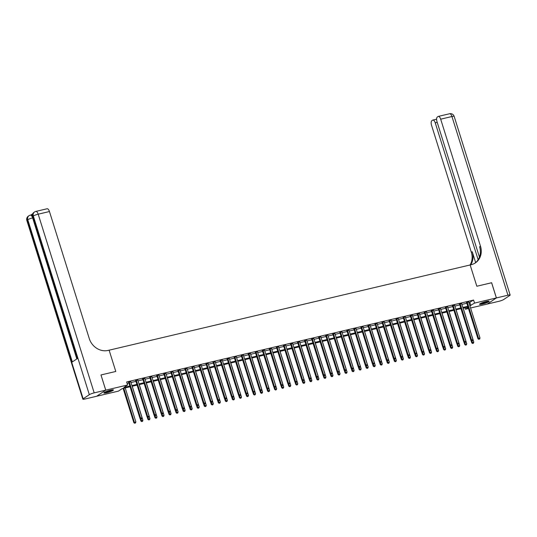 <?xml version="1.0" encoding="UTF-8"?>
<svg xmlns="http://www.w3.org/2000/svg" width="537" height="537" viewBox="0 0 537 537"><rect width="100%" height="100%" fill="white"/><g stroke="black" fill="none" stroke-linecap="round" stroke-linejoin="round"><path stroke-width="0.81" d="M110.582 390.157A5.021 0.732 -17.4 0 1 113.448 389.949A5.021 0.732 -17.4 0 1 106.729 392.742A5.021 0.732 -17.4 0 1 103.869 392.95A5.021 0.732 -17.4 0 1 110.582 390.157M486.267 301.472A5.021 0.732 -17.4 0 1 489.133 301.264A5.021 0.732 -17.4 0 1 482.414 304.056A5.021 0.732 -17.4 0 1 479.548 304.264A5.021 0.732 -17.4 0 1 486.267 301.472M491.61 282.757L476.822 286.234L491.61 282.744L496.369 297.941L487.234 304.063L470.58 307.996M468.479 308.493L465.411 309.218L468.13 307.392M464.941 307.721L465.411 309.218M130.061 386.768L122.154 388.634L118.455 391.117L96.626 396.272L105.762 390.144L127.591 384.995L123.886 387.479L129.84 386.069M468.942 302.761L473.594 300.055L126.638 381.955L127.591 384.995M127.108 383.452L128.893 383.035M130.994 382.539L135.928 381.371M138.036 380.874L142.97 379.706M145.077 379.209L150.011 378.048M152.119 377.551L157.052 376.383M159.153 375.887L164.094 374.725M166.195 374.229L171.135 373.061M173.236 372.564L178.177 371.396M180.278 370.899L185.211 369.738M187.319 369.241L192.253 368.073M194.36 367.577L199.294 366.415M201.402 365.919L206.336 364.751M208.437 364.254L213.377 363.086M215.478 362.589L220.418 361.428M222.519 360.931L227.46 359.763M229.561 359.266L234.501 358.105M236.602 357.608L241.536 356.44M243.644 355.944L248.577 354.776M250.685 354.279L255.619 353.118M257.726 352.621L262.66 351.453M264.761 350.956L269.702 349.795M271.803 349.298L276.743 348.13M278.844 347.634L283.784 346.466M285.885 345.969L290.819 344.808M292.927 344.311L297.86 343.143M299.968 342.646L304.902 341.485M307.01 340.988L311.943 339.82M314.044 339.324L318.985 338.156M321.086 337.659L326.026 336.498M328.127 336.001L333.068 334.833M335.169 334.336L340.109 333.175M342.21 332.678L347.144 331.51M349.251 331.014L354.185 329.846M356.293 329.349L361.226 328.188M363.334 327.691L368.268 326.523M370.369 326.026L375.309 324.865M377.41 324.368L382.351 323.2M384.452 322.703L389.392 321.535M391.493 321.045L396.427 319.877M398.535 319.381L403.468 318.213M405.576 317.716L410.51 316.555M412.617 316.058L417.551 314.89M419.652 314.393L424.592 313.232M426.693 312.735L431.634 311.567M433.735 311.071L438.675 309.903M440.776 309.406L445.717 308.245M447.818 307.748L452.751 306.58M454.859 306.083L459.793 304.922M461.901 304.425L466.834 303.257M468.7 301.989L466.525 302.499M461.659 303.647L459.484 304.164M454.617 305.311L452.443 305.822M447.576 306.969L445.401 307.486M440.535 308.634L438.36 309.144M433.493 310.299L431.318 310.809M426.459 311.957L424.277 312.474M419.417 313.621L417.242 314.132M412.376 315.279L410.201 315.796M405.334 316.944L403.159 317.454M398.293 318.609L396.118 319.119M391.251 320.267L389.077 320.784M384.21 321.932L382.035 322.442M377.169 323.589L374.994 324.106M370.134 325.254L367.959 325.764M363.093 326.919L360.918 327.429M356.051 328.577L353.876 329.094M349.01 330.242L346.835 330.752M341.968 331.9L339.793 332.416M334.927 333.564L332.752 334.074M327.885 335.222L325.711 335.739M320.851 336.887L318.669 337.404M313.809 338.552L311.635 339.062M306.768 340.21L304.593 340.727M299.727 341.874L297.552 342.384M292.685 343.532L290.51 344.049M285.644 345.197L283.469 345.714M278.602 346.862L276.427 347.372M271.561 348.52L269.386 349.037M264.526 350.184L262.351 350.695M257.485 351.842L255.31 352.359M250.443 353.507L248.269 354.024M243.402 355.172L241.227 355.682M236.361 356.83L234.186 357.347M229.319 358.494L227.144 359.005M222.278 360.152L220.103 360.669M215.243 361.817L213.061 362.334M208.202 363.482L206.027 363.992M201.16 365.14L198.985 365.657M194.119 366.805L191.944 367.315M187.077 368.463L184.903 368.979M180.036 370.127L177.861 370.644M172.995 371.792L170.82 372.302M165.953 373.45L163.778 373.967M158.918 375.115L156.744 375.625M151.877 376.773L149.702 377.289M144.836 378.437L142.661 378.954M137.794 380.102L135.619 380.612M130.753 381.76L128.578 382.277M94.19 392.876A3.86 0.564 162.6 0 0 89.33 394.668L33.328 215.981A3.86 0.564 -17.4 0 1 38.187 214.189A3.86 1.692 -103.3 0 0 35.825 211.424L47.088 208.765A3.86 1.692 76.7 0 1 49.458 211.531L38.187 214.189L94.19 392.876L105.735 390.151L100.976 374.96L115.784 371.463L109.118 350.191L471.171 264.721A16.097 14.277 56.2 0 0 475.373 262.895A16.097 14.277 56.2 0 0 480.487 246.208L440.682 119.18A3.86 1.692 -103.3 0 0 438.313 116.408A3.86 1.692 -103.3 0 0 438.058 116.522L437.333 117.012A3.86 1.692 -103.3 0 0 436.99 121.651L479.447 257.136M49.458 211.531L89.263 338.558A16.097 14.277 -123.8 0 0 108.105 350.426L109.118 350.191L115.784 371.463L100.976 374.96L105.762 390.144M473.594 300.055L474.547 303.09L496.369 297.941M476.822 286.234L470.157 264.963L476.822 286.234M469.888 305.801L474.547 303.09M131.948 385.573L136.881 384.411M138.989 383.915L143.923 382.747M146.03 382.25L150.964 381.089M153.065 380.592L158.006 379.424M160.107 378.927L165.047 377.759M167.148 377.263L172.088 376.101M174.189 375.605L179.13 374.437M181.231 373.94L186.164 372.779M188.272 372.282L193.206 371.114M195.314 370.617L200.247 369.449M202.348 368.953L207.289 367.791M209.39 367.295L214.33 366.127M216.431 365.63L221.372 364.469M223.473 363.972L228.413 362.804M230.514 362.307L235.448 361.139M237.555 360.642L242.489 359.481M244.597 358.984L249.53 357.817M251.638 357.32L256.572 356.159M258.673 355.662L263.613 354.494M265.714 353.997L270.655 352.829M272.756 352.332L277.696 351.171M279.797 350.674L284.738 349.506M286.839 349.01L291.772 347.848M293.88 347.352L298.814 346.184M300.921 345.687L305.855 344.519M307.956 344.022L312.896 342.861M314.997 342.364L319.938 341.196M322.039 340.7L326.979 339.538M329.08 339.042L334.021 337.874M336.122 337.377L341.055 336.209M343.163 335.712L348.097 334.551M350.205 334.054L355.138 332.886M357.246 332.39L362.18 331.228M364.281 330.732L369.221 329.564M371.322 329.067L376.262 327.899M378.363 327.402L383.304 326.241M385.405 325.744L390.345 324.576M392.446 324.079L397.38 322.918M399.488 322.422L404.421 321.254M406.529 320.757L411.463 319.589M413.564 319.092L418.504 317.931M420.605 317.434L425.546 316.266M427.647 315.769L432.587 314.608M434.688 314.111L439.628 312.943M441.729 312.447L446.663 311.279M448.771 310.782L453.705 309.621M455.812 309.124L460.746 307.956M462.854 307.459L467.787 306.298M468.009 306.996L463.069 308.157M460.968 308.654L456.027 309.822M453.926 310.319L448.986 311.487M446.885 311.984L441.951 313.145M439.843 313.642L434.91 314.81M432.802 315.306L427.868 316.468M425.76 316.964L420.827 318.132M418.726 318.629L413.785 319.797M411.684 320.294L406.744 321.455M404.643 321.952L399.703 323.12M397.602 323.616L392.668 324.778M390.56 325.274L385.626 326.442M383.519 326.939L378.585 328.107M376.477 328.604L371.544 329.765M369.443 330.262L364.502 331.43M362.401 331.926L357.461 333.088M355.36 333.584L350.419 334.752M348.318 335.249L343.378 336.417M341.277 336.914L336.343 338.075M334.236 338.572L329.302 339.74M327.194 340.236L322.26 341.398M320.153 341.894L315.219 343.062M313.118 343.559L308.178 344.727M306.077 345.224L301.136 346.385M299.035 346.882L294.095 348.05M291.994 348.547L287.06 349.708M284.952 350.205L280.019 351.373M277.911 351.869L272.977 353.037M270.87 353.534L265.936 354.695M263.835 355.192L258.894 356.36M256.793 356.857L251.853 358.018M249.752 358.515L244.812 359.683M242.711 360.179L237.77 361.347M235.669 361.837L230.735 363.005M228.628 363.502L223.694 364.67M221.586 365.167L216.653 366.328M214.545 366.825L209.611 367.993M207.51 368.489L202.57 369.651M200.469 370.147L195.528 371.315M193.427 371.812L188.487 372.98M186.386 373.477L181.452 374.638M179.345 375.135L174.411 376.303M172.303 376.799L167.369 377.961M165.262 378.457L160.328 379.625M158.227 380.122L153.287 381.29M151.186 381.787L146.245 382.948M144.144 383.445L139.204 384.613M137.103 385.11L132.162 386.271M469.888 302.539L470.842 305.573M467.304 302.371L466.687 302.787L477.964 338.766L478.581 338.357L467.304 302.371A0.644 0.571 56.2 0 0 467.197 302.156L467.143 302.083M479.064 339.169L479.628 339.035L479.064 339.169L478.581 338.357L479.991 338.021L468.714 302.042A0.644 0.571 56.2 0 1 468.68 301.801L468.687 301.72M466.687 302.787A0.644 0.571 56.2 0 0 466.579 302.573L466.351 302.271M477.964 338.766L478.816 339.337M479.628 339.035L479.991 338.021M471.036 340.505L471.788 342.908L473.815 342.163L463.156 308.137M471.929 340.961L472.647 343.472L473.459 343.177L472.896 343.304M473.815 342.163L473.459 343.177M472.647 343.472L471.788 342.908M460.263 304.036L459.645 304.445L470.922 340.431L471.54 340.015L460.263 304.036A0.644 0.571 56.2 0 0 460.155 303.814L460.102 303.747M472.023 340.827L472.587 340.7L472.023 340.827L471.54 340.015L472.949 339.686L461.672 303.7A0.644 0.571 56.2 0 1 461.645 303.465L461.645 303.385M459.645 304.445A0.644 0.571 56.2 0 0 459.538 304.231L459.31 303.935M470.922 340.431L471.781 340.995M472.587 340.7L472.949 339.686M453.221 305.694L452.604 306.11L463.881 342.089L464.498 341.68L453.221 305.694A0.644 0.571 56.2 0 0 453.114 305.479L453.06 305.412M464.982 342.492L465.545 342.358L464.982 342.492L464.498 341.68L465.908 341.344L454.631 305.365A0.644 0.571 56.2 0 1 454.604 305.13L454.604 305.043M452.604 306.11A0.644 0.571 56.2 0 0 452.496 305.895L452.268 305.593M463.881 342.089L464.74 342.66M465.545 342.358L465.908 341.344M446.187 307.359L445.569 307.775L456.839 343.754L457.457 343.338L446.187 307.359A0.644 0.571 56.2 0 0 446.072 307.144L446.019 307.07M457.947 344.157L458.511 344.022L457.947 344.157L457.457 343.338L458.867 343.009L447.589 307.03A0.644 0.571 56.2 0 1 447.563 306.788L447.569 306.708M445.569 307.775A0.644 0.571 56.2 0 0 445.455 307.553L445.233 307.258M456.839 343.754L457.699 344.318M458.511 344.022L458.867 343.009M463.995 342.17L464.753 344.566L466.774 343.821L456.114 309.802M464.888 342.619L465.606 345.137L466.418 344.835L465.854 344.969M466.774 343.821L466.418 344.835M465.606 345.137L464.753 344.566M456.96 343.828L457.712 346.231L459.732 345.486L449.073 311.467M457.846 344.284L458.564 346.795L459.377 346.499L458.813 346.633M459.732 345.486L459.377 346.499M458.564 346.795L457.712 346.231M449.919 345.492L450.671 347.895L452.698 347.144L442.032 313.125M450.805 345.949L451.523 348.459L452.335 348.157L451.771 348.291M452.698 347.144L452.335 348.157M451.523 348.459L450.671 347.895M439.145 309.023L438.528 309.433L449.805 345.419L450.422 345.002L439.145 309.023A0.644 0.571 56.2 0 0 439.031 308.802L438.977 308.735M450.905 345.815L451.469 345.68L450.905 345.815L450.422 345.002L451.825 344.667L440.548 308.688A0.644 0.571 56.2 0 1 440.521 308.453L440.528 308.366M438.528 309.433A0.644 0.571 56.2 0 0 438.414 309.218L438.192 308.923M449.805 345.419L450.657 345.982M451.469 345.68L451.825 344.667M442.877 347.157L443.629 349.553L445.656 348.808L434.99 314.789M443.763 347.607L444.482 350.117L445.294 349.822L444.73 349.956M445.656 348.808L445.294 349.822M444.482 350.117L443.629 349.553M488.294 301.123A4.343 0.631 -17.4 0 1 485.186 302.62A4.343 0.631 -17.4 0 1 480.843 303.694A4.343 0.631 -17.4 0 1 480.159 303.667M480.877 303.298A4.021 0.584 162.6 0 0 480.998 303.284A4.021 0.584 162.6 0 0 487.489 301.223M479.789 303.915A4.987 0.725 162.6 0 0 480.347 303.902A4.987 0.725 162.6 0 0 484.971 302.787A4.987 0.725 162.6 0 0 488.737 301.109M112.609 389.802A4.343 0.631 -17.4 0 1 108.964 391.48A4.343 0.631 -17.4 0 1 104.473 392.352M105.192 391.976A4.021 0.584 162.6 0 0 108.836 391.137A4.021 0.584 162.6 0 0 111.803 389.909M104.104 392.601A4.987 0.725 162.6 0 0 109.031 391.56A4.987 0.725 162.6 0 0 113.059 389.795M496.396 297.934L487.26 304.056L498.813 301.331A3.86 0.564 162.6 0 0 503.672 299.539L509.841 295.404A3.86 0.564 162.6 0 0 510.15 295.048A3.86 0.564 162.6 0 0 507.948 295.209L496.396 297.934L491.637 282.737M478.145 259.747L435.238 122.825A3.86 1.692 -103.3 0 0 432.869 120.06A3.86 1.692 -103.3 0 0 432.614 120.174L431.882 120.664A3.86 1.692 -103.3 0 0 431.547 125.302L471.352 252.33A16.097 14.277 56.2 0 1 470.083 264.983M470.681 264.842A16.097 14.277 56.2 0 0 472.245 251.732L475.654 262.606M474.923 263.184A16.097 14.277 56.2 0 0 479.601 246.798L480.487 246.208M32.636 213.867L30.978 214.981M32.764 217.888L32.636 217.915A3.86 1.692 -103.3 0 0 30.267 215.149L31.112 214.948A3.86 1.692 76.7 0 1 32.233 215.424M89.33 394.668L83.154 398.81A3.86 0.564 162.6 0 0 82.846 399.166A3.86 0.564 162.6 0 0 85.054 399.004L96.6 396.279L105.735 390.151M82.846 399.166L26.85 220.479A3.86 0.564 -17.4 0 1 27.159 220.116L27.776 219.707L72.341 361.925L77.281 358.615L32.71 216.398L33.328 215.981A3.86 3.423 -123.8 0 1 34.556 211.974L33.938 212.39A3.86 3.423 56.2 0 0 32.71 216.398A3.86 0.564 -17.4 0 0 32.408 216.753L76.939 358.85M432.104 310.681L431.486 311.098L442.763 347.077L443.381 346.667L432.104 310.681A0.644 0.571 56.2 0 0 431.99 310.467L431.936 310.393M443.864 347.479L444.428 347.345L443.864 347.479L443.381 346.667L444.784 346.331L433.513 310.352A0.644 0.571 56.2 0 1 433.48 310.111L433.487 310.03M431.486 311.098A0.644 0.571 56.2 0 0 431.372 310.883L431.151 310.581M442.763 347.077L443.616 347.647M444.428 347.345L444.784 346.331M435.836 348.815L436.588 351.218L438.615 350.473L427.955 316.447M436.729 349.272L437.44 351.782L438.252 351.487L437.689 351.614M438.615 350.473L438.252 351.487M437.44 351.782L436.588 351.218M425.062 312.346L424.445 312.756L435.722 348.741L436.339 348.325L425.062 312.346A0.644 0.571 56.2 0 0 424.948 312.125L424.895 312.057M436.823 349.137L437.387 349.01L436.823 349.137L436.339 348.325L437.749 347.996L426.472 312.01A0.644 0.571 56.2 0 1 426.438 311.775L426.445 311.695M424.445 312.756A0.644 0.571 56.2 0 0 424.331 312.541L424.109 312.245M435.722 348.741L436.574 349.305M437.387 349.01L437.749 347.996M428.794 350.48L429.546 352.876L431.573 352.131L420.914 318.112M429.687 350.929L430.406 353.447L431.211 353.145L430.647 353.279M431.573 352.131L431.211 353.145M430.406 353.447L429.546 352.876M418.021 314.004L417.403 314.42L428.68 350.399L429.298 349.99L418.021 314.004A0.644 0.571 56.2 0 0 417.907 313.789L417.86 313.722M429.781 350.802L430.345 350.668L429.781 350.802L429.298 349.99L430.708 349.654L419.431 313.675A0.644 0.571 56.2 0 1 419.397 313.44L419.404 313.353M417.403 314.42A0.644 0.571 56.2 0 0 417.289 314.205L417.068 313.903M428.68 350.399L429.533 350.97M430.345 350.668L430.708 349.654M421.753 352.138L422.505 354.541L424.532 353.796L413.873 319.777M422.646 352.594L423.364 355.105L424.17 354.809L423.612 354.944M424.532 353.796L424.17 354.809M423.364 355.105L422.505 354.541M410.98 315.669L410.362 316.085L421.639 352.064L422.257 351.648L410.98 315.669A0.644 0.571 56.2 0 0 410.872 315.454L410.818 315.38M422.74 352.467L423.304 352.332L422.74 352.467L422.257 351.648L423.666 351.319L412.389 315.333A0.644 0.571 56.2 0 1 412.356 315.098L412.362 315.018M410.362 316.085A0.644 0.571 56.2 0 0 410.255 315.863L410.026 315.568M421.639 352.064L422.491 352.628M423.304 352.332L423.666 351.319M414.712 353.802L415.463 356.206L417.491 355.454L406.831 321.435M415.604 354.259L416.323 356.769L417.135 356.467L416.571 356.602M417.491 355.454L417.135 356.467M416.323 356.769L415.463 356.206M403.938 317.333L403.321 317.743L414.598 353.729L415.215 353.312L403.938 317.333A0.644 0.571 56.2 0 0 403.831 317.112L403.777 317.045M415.698 354.125L416.262 353.99L415.698 354.125L415.215 353.312L416.625 352.977L405.348 316.998A0.644 0.571 56.2 0 1 405.321 316.763L405.321 316.676M403.321 317.743A0.644 0.571 56.2 0 0 403.213 317.528L402.985 317.233M414.598 353.729L415.457 354.292M416.262 353.99L416.625 352.977M407.677 355.467L408.429 357.864L410.449 357.118L399.79 323.099M408.563 355.917L409.281 358.427L410.093 358.132L409.53 358.266M410.449 357.118L410.093 358.132M409.281 358.427L408.429 357.864M396.903 318.991L396.286 319.408L407.556 355.387L408.174 354.97L396.903 318.991A0.644 0.571 56.2 0 0 396.789 318.777L396.736 318.703M408.664 355.789L409.221 355.655L408.664 355.789L408.174 354.97L409.583 354.642L398.306 318.663A0.644 0.571 56.2 0 1 398.279 318.421L398.279 318.34M396.286 319.408A0.644 0.571 56.2 0 0 396.172 319.186L395.944 318.891M407.556 355.387L408.415 355.957M409.221 355.655L409.583 354.642M400.636 357.125L401.387 359.528L403.408 358.783L392.748 324.757M401.522 357.582L402.24 360.092L403.052 359.797L402.488 359.924M403.408 358.783L403.052 359.797M402.24 360.092L401.387 359.528M389.862 320.656L389.244 321.066L400.515 357.051L401.132 356.635L389.862 320.656A0.644 0.571 56.2 0 0 389.748 320.435L389.694 320.367M401.622 357.447L402.186 357.32L401.622 357.447L401.132 356.635L402.542 356.306L391.265 320.32A0.644 0.571 56.2 0 1 391.238 320.086L391.245 320.005M389.244 321.066A0.644 0.571 56.2 0 0 389.13 320.851L388.909 320.555M400.515 357.051L401.374 357.615M402.186 357.32L402.542 356.306M393.594 358.79L394.346 361.186L396.373 360.441L385.707 326.422M394.48 359.24L395.198 361.757L396.011 361.455L395.447 361.589M396.373 360.441L396.011 361.455M395.198 361.757L394.346 361.186M382.821 322.314L382.203 322.73L393.48 358.709L394.098 358.3L382.821 322.314A0.644 0.571 56.2 0 0 382.706 322.099L382.653 322.032M394.581 359.112L395.145 358.978L394.581 359.112L394.098 358.3L395.501 357.964L384.23 321.985A0.644 0.571 56.2 0 1 384.197 321.75L384.203 321.663M382.203 322.73A0.644 0.571 56.2 0 0 382.089 322.515L381.867 322.213M393.48 358.709L394.333 359.28M395.145 358.978L395.501 357.964M386.553 360.448L387.305 362.851L389.332 362.106L378.666 328.087M387.439 360.904L388.157 363.415L388.969 363.119L388.405 363.254M389.332 362.106L388.969 363.119M388.157 363.415L387.305 362.851M375.779 323.979L375.162 324.395L386.439 360.374L387.056 359.958L375.779 323.979A0.644 0.571 56.2 0 0 375.665 323.764L375.611 323.69M387.539 360.777L388.103 360.642L387.539 360.777L387.056 359.958L388.459 359.629L377.189 323.643A0.644 0.571 56.2 0 1 377.155 323.408L377.162 323.328M375.162 324.395A0.644 0.571 56.2 0 0 375.048 324.173L374.826 323.878M386.439 360.374L387.291 360.938M388.103 360.642L388.459 359.629M379.511 362.113L380.263 364.509L382.29 363.764L371.631 329.745M380.404 362.569L381.122 365.079L381.928 364.777L381.364 364.912M382.29 363.764L381.928 364.777M381.122 365.079L380.263 364.509M368.738 325.644L368.12 326.053L379.397 362.039L380.015 361.623L368.738 325.644A0.644 0.571 56.2 0 0 368.624 325.422L368.577 325.355M380.498 362.435L381.062 362.3L380.498 362.435L380.015 361.623L381.424 361.287L370.147 325.308A0.644 0.571 56.2 0 1 370.114 325.073L370.121 324.986M368.12 326.053A0.644 0.571 56.2 0 0 368.006 325.838L367.785 325.536M379.397 362.039L380.25 362.603M381.062 362.3L381.424 361.287M372.47 363.777L373.222 366.174L375.249 365.428L364.589 331.41M373.363 364.227L374.081 366.737L374.886 366.442L374.323 366.576M375.249 365.428L374.886 366.442M374.081 366.737L373.222 366.174M361.696 327.302L361.079 327.718L372.356 363.697L372.973 363.281L361.696 327.302A0.644 0.571 56.2 0 0 361.589 327.087L361.535 327.013M373.457 364.099L374.021 363.965L373.457 364.099L372.973 363.281L374.383 362.952L363.106 326.973A0.644 0.571 56.2 0 1 363.072 326.731L363.079 326.65M361.079 327.718A0.644 0.571 56.2 0 0 360.971 327.496L360.743 327.201M372.356 363.697L373.208 364.261M374.021 363.965L374.383 362.952M365.428 365.435L366.18 367.838L368.207 367.093L357.548 333.068M366.321 365.892L367.039 368.402L367.852 368.107L367.288 368.234M368.207 367.093L367.852 368.107M367.039 368.402L366.18 367.838M354.655 328.966L354.037 329.376L365.314 365.361L365.932 364.945L354.655 328.966A0.644 0.571 56.2 0 0 354.548 328.745L354.494 328.678M366.415 365.757L366.979 365.63L366.415 365.757L365.932 364.945L367.342 364.616L356.065 328.631A0.644 0.571 56.2 0 1 356.038 328.396L356.038 328.315M354.037 329.376A0.644 0.571 56.2 0 0 353.93 329.161L353.702 328.866M365.314 365.361L366.174 365.925M366.979 365.63L367.342 364.616M358.387 367.1L359.146 369.496L361.166 368.751L350.507 334.732M359.28 367.55L359.998 370.067L360.81 369.765L360.246 369.899M361.166 368.751L360.81 369.765M359.998 370.067L359.146 369.496M347.614 330.624L346.996 331.04L358.273 367.019L358.891 366.61L347.614 330.624A0.644 0.571 56.2 0 0 347.506 330.409L347.452 330.342M359.374 367.422L359.938 367.288L359.374 367.422L358.891 366.61L360.3 366.274L349.023 330.295A0.644 0.571 56.2 0 1 348.996 330.06L348.996 329.973M346.996 331.04A0.644 0.571 56.2 0 0 346.889 330.826L346.66 330.524M358.273 367.019L359.132 367.59M359.938 367.288L360.3 366.274M351.352 368.758L352.104 371.161L354.125 370.416L343.465 336.397M352.238 369.214L352.957 371.725L353.769 371.429L353.205 371.564M354.125 370.416L353.769 371.429M352.957 371.725L352.104 371.161M340.579 332.289L339.961 332.705L351.232 368.684L351.849 368.268L340.579 332.289A0.644 0.571 56.2 0 0 340.465 332.074L340.411 332M352.339 369.087L352.903 368.953L352.339 369.087L351.849 368.268L353.259 367.939L341.982 331.953A0.644 0.571 56.2 0 1 341.955 331.718L341.962 331.638M339.961 332.705A0.644 0.571 56.2 0 0 339.847 332.484L339.626 332.188M351.232 368.684L352.091 369.248M352.903 368.953L353.259 367.939M344.311 370.423L345.063 372.819L347.09 372.074L336.424 338.055M345.197 370.879L345.915 373.39L346.727 373.087L346.164 373.222M347.09 372.074L346.727 373.087M345.915 373.39L345.063 372.819M333.537 333.954L332.92 334.363L344.197 370.349L344.814 369.933L333.537 333.954A0.644 0.571 56.2 0 0 333.423 333.732L333.37 333.665M345.298 370.745L345.862 370.611L345.298 370.745L344.814 369.933L346.217 369.597L334.94 333.618A0.644 0.571 56.2 0 1 334.913 333.383L334.92 333.296M332.92 334.363A0.644 0.571 56.2 0 0 332.806 334.148L332.584 333.846M344.197 370.349L345.049 370.913M345.862 370.611L346.217 369.597M337.27 372.081L338.021 374.484L340.049 373.739L329.382 339.72M338.156 372.537L338.874 375.048L339.686 374.752L339.122 374.886M340.049 373.739L339.686 374.752M338.874 375.048L338.021 374.484M326.496 335.612L325.878 336.028L337.155 372.007L337.773 371.591L326.496 335.612A0.644 0.571 56.2 0 0 326.382 335.397L326.328 335.323M338.256 372.409L338.82 372.275L338.256 372.409L337.773 371.591L339.176 371.262L327.906 335.283A0.644 0.571 56.2 0 1 327.872 335.041L327.879 334.96M325.878 336.028A0.644 0.571 56.2 0 0 325.764 335.806L325.543 335.511M337.155 372.007L338.008 372.571M338.82 372.275L339.176 371.262M330.228 373.745L330.98 376.148L333.007 375.397L322.348 341.378M331.121 374.202L331.832 376.712L332.645 376.417L332.081 376.544M333.007 375.397L332.645 376.417M331.832 376.712L330.98 376.148M319.455 337.276L318.837 337.686L330.114 373.671L330.732 373.255L319.455 337.276A0.644 0.571 56.2 0 0 319.34 337.055L319.287 336.988M331.215 374.067L331.779 373.94L331.215 374.067L330.732 373.255L332.141 372.926L320.864 336.941A0.644 0.571 56.2 0 1 320.831 336.706L320.837 336.625M318.837 337.686A0.644 0.571 56.2 0 0 318.723 337.471L318.501 337.176M330.114 373.671L330.967 374.235M331.779 373.94L332.141 372.926M323.187 375.41L323.939 377.806L325.966 377.061L315.306 343.042M324.079 375.86L324.798 378.377L325.603 378.075L325.039 378.209M325.966 377.061L325.603 378.075M324.798 378.377L323.939 377.806M312.413 338.934L311.796 339.35L323.073 375.329L323.69 374.92L312.413 338.934A0.644 0.571 56.2 0 0 312.299 338.719L312.252 338.652M324.173 375.732L324.737 375.598L324.173 375.732L323.69 374.92L325.1 374.584L313.823 338.605A0.644 0.571 56.2 0 1 313.789 338.37L313.796 338.283M311.796 339.35A0.644 0.571 56.2 0 0 311.682 339.136L311.46 338.834M323.073 375.329L323.925 375.9M324.737 375.598L325.1 374.584M316.145 377.068L316.897 379.471L318.924 378.726L308.265 344.707M317.038 377.524L317.756 380.035L318.562 379.74L318.005 379.874M318.924 378.726L318.562 379.74M317.756 380.035L316.897 379.471M305.372 340.599L304.754 341.015L316.031 376.994L316.649 376.578L305.372 340.599A0.644 0.571 56.2 0 0 305.264 340.384L305.211 340.31M317.132 377.397L317.696 377.263L317.132 377.397L316.649 376.578L318.058 376.249L306.781 340.263A0.644 0.571 56.2 0 1 306.748 340.028L306.755 339.948M304.754 341.015A0.644 0.571 56.2 0 0 304.647 340.794L304.419 340.498M316.031 376.994L316.89 377.558M317.696 377.263L318.058 376.249M309.104 378.733L309.856 381.129L311.883 380.384L301.223 346.365M309.997 379.189L310.715 381.7L311.527 381.398L310.963 381.532M311.883 380.384L311.527 381.398M310.715 381.7L309.856 381.129M298.33 342.264L297.713 342.673L308.99 378.659L309.607 378.243L298.33 342.264A0.644 0.571 56.2 0 0 298.223 342.042L298.169 341.975M310.091 379.055L310.655 378.921L310.091 379.055L309.607 378.243L311.017 377.907L299.74 341.928A0.644 0.571 56.2 0 1 299.713 341.693L299.713 341.606M297.713 342.673A0.644 0.571 56.2 0 0 297.605 342.458L297.377 342.156M308.99 378.659L309.849 379.223M310.655 378.921L311.017 377.907M302.069 380.391L302.821 382.794L304.841 382.049L294.182 348.03M302.955 380.847L303.673 383.358L304.486 383.062L303.922 383.196M304.841 382.049L304.486 383.062M303.673 383.358L302.821 382.794M291.296 343.922L290.678 344.338L301.948 380.317L302.566 379.901L291.296 343.922A0.644 0.571 56.2 0 0 291.182 343.707L291.128 343.633M303.056 380.72L303.613 380.585L303.056 380.72L302.566 379.901L303.976 379.572L292.699 343.593A0.644 0.571 56.2 0 1 292.672 343.351L292.672 343.271M290.678 344.338A0.644 0.571 56.2 0 0 290.564 344.116L290.336 343.821M301.948 380.317L302.808 380.881M303.613 380.585L303.976 379.572M295.028 382.055L295.78 384.458L297.8 383.707L287.141 349.688M295.914 382.512L296.632 385.022L297.444 384.727L296.88 384.854M297.8 383.707L297.444 384.727M296.632 385.022L295.78 384.458M284.254 345.586L283.637 345.996L294.907 381.982L295.525 381.565L284.254 345.586A0.644 0.571 56.2 0 0 284.14 345.365L284.086 345.298M296.015 382.378L296.578 382.25L296.015 382.378L295.525 381.565L296.934 381.236L285.657 345.251A0.644 0.571 56.2 0 1 285.63 345.016L285.637 344.935M283.637 345.996A0.644 0.571 56.2 0 0 283.523 345.781L283.301 345.486M294.907 381.982L295.766 382.545M296.578 382.25L296.934 381.236M287.986 383.72L288.738 386.116L290.765 385.371L280.099 351.352M288.872 384.17L289.591 386.687L290.403 386.385L289.839 386.519M290.765 385.371L290.403 386.385M289.591 386.687L288.738 386.116M277.213 347.244L276.595 347.661L287.872 383.64L288.49 383.23L277.213 347.244A0.644 0.571 56.2 0 0 277.099 347.03L277.045 346.962M288.973 384.042L289.537 383.908L288.973 384.042L288.49 383.23L289.893 382.894L278.622 346.915A0.644 0.571 56.2 0 1 278.589 346.68L278.596 346.593M276.595 347.661A0.644 0.571 56.2 0 0 276.481 347.446L276.26 347.144M287.872 383.64L288.725 384.21M289.537 383.908L289.893 382.894M280.945 385.378L281.697 387.781L283.724 387.036L273.058 353.017M281.831 385.834L282.549 388.345L283.361 388.05L282.798 388.184M283.724 387.036L283.361 388.05M282.549 388.345L281.697 387.781M270.171 348.909L269.554 349.325L280.831 385.304L281.448 384.888L270.171 348.909A0.644 0.571 56.2 0 0 270.057 348.694L270.004 348.62M281.932 385.707L282.496 385.573L281.932 385.707L281.448 384.888L282.851 384.559L271.581 348.573A0.644 0.571 56.2 0 1 271.547 348.338L271.554 348.258M269.554 349.325A0.644 0.571 56.2 0 0 269.44 349.104L269.218 348.808M280.831 385.304L281.683 385.868M282.496 385.573L282.851 384.559M273.904 387.043L274.655 389.439L276.683 388.694L266.023 354.675M274.796 387.499L275.515 390.01L276.32 389.708L275.756 389.842M276.683 388.694L276.32 389.708M275.515 390.01L274.655 389.439M263.13 350.574L262.512 350.983L273.789 386.962L274.407 386.553L263.13 350.574A0.644 0.571 56.2 0 0 263.016 350.352L262.969 350.285M274.89 387.365L275.454 387.231L274.89 387.365L274.407 386.553L275.817 386.217L264.54 350.238A0.644 0.571 56.2 0 1 264.506 350.003L264.513 349.916M262.512 350.983A0.644 0.571 56.2 0 0 262.398 350.768L262.177 350.466M273.789 386.962L274.642 387.533M275.454 387.231L275.817 386.217M266.862 388.701L267.614 391.104L269.641 390.359L258.982 356.34M267.755 389.157L268.473 391.668L269.279 391.372L268.715 391.507M269.641 390.359L269.279 391.372M268.473 391.668L267.614 391.104M256.089 352.232L255.471 352.648L266.748 388.627L267.366 388.211L256.089 352.232A0.644 0.571 56.2 0 0 255.981 352.017L255.927 351.943M267.849 389.03L268.413 388.895L267.849 389.03L267.366 388.211L268.775 387.882L257.498 351.903A0.644 0.571 56.2 0 1 257.465 351.661L257.471 351.581M255.471 352.648A0.644 0.571 56.2 0 0 255.364 352.426L255.135 352.131M266.748 388.627L267.601 389.191M268.413 388.895L268.775 387.882M259.821 390.365L260.573 392.769L262.6 392.017L251.94 357.998M260.714 390.822L261.432 393.332L262.244 393.037L261.68 393.165M262.6 392.017L262.244 393.037M261.432 393.332L260.573 392.769M249.047 353.896L248.43 354.306L259.707 390.292L260.324 389.875L249.047 353.896A0.644 0.571 56.2 0 0 248.94 353.675L248.886 353.608M260.807 390.688L261.371 390.56L260.807 390.688L260.324 389.875L261.734 389.547L250.457 353.561A0.644 0.571 56.2 0 1 250.43 353.326L250.43 353.245M248.43 354.306A0.644 0.571 56.2 0 0 248.322 354.091L248.094 353.796M259.707 390.292L260.566 390.855M261.371 390.56L261.734 389.547M252.779 392.03L253.538 394.427L255.558 393.681L244.899 359.662M253.672 392.48L254.39 394.997L255.203 394.695L254.639 394.829M255.558 393.681L255.203 394.695M254.39 394.997L253.538 394.427M242.006 355.554L241.388 355.971L252.665 391.95L253.283 391.54L242.006 355.554A0.644 0.571 56.2 0 0 241.898 355.34L241.845 355.272M253.766 392.352L254.33 392.218L253.766 392.352L253.283 391.54L254.692 391.204L243.415 355.226A0.644 0.571 56.2 0 1 243.389 354.991L243.389 354.903M241.388 355.971A0.644 0.571 56.2 0 0 241.281 355.756L241.053 355.454M252.665 391.95L253.524 392.52M254.33 392.218L254.692 391.204M245.745 393.688L246.496 396.091L248.517 395.346L237.857 361.327M246.631 394.145L247.349 396.655L248.161 396.36L247.597 396.494M248.517 395.346L248.161 396.36M247.349 396.655L246.496 396.091M234.971 357.219L234.354 357.635L245.624 393.614L246.241 393.198L234.971 357.219A0.644 0.571 56.2 0 0 234.857 357.004L234.803 356.93M246.731 394.017L247.295 393.883L246.731 394.017L246.241 393.198L247.651 392.869L236.374 356.883A0.644 0.571 56.2 0 1 236.347 356.649L236.354 356.568M234.354 357.635A0.644 0.571 56.2 0 0 234.239 357.414L234.018 357.118M245.624 393.614L246.483 394.178M247.295 393.883L247.651 392.869M238.703 395.353L239.455 397.749L241.482 397.004L230.816 362.985M239.589 395.809L240.308 398.32L241.12 398.018L240.556 398.152M241.482 397.004L241.12 398.018M240.308 398.32L239.455 397.749M227.93 358.884L227.312 359.293L238.589 395.272L239.207 394.863L227.93 358.884A0.644 0.571 56.2 0 0 227.816 358.662L227.762 358.595M239.69 395.675L240.254 395.541L239.69 395.675L239.207 394.863L240.61 394.527L229.333 358.548A0.644 0.571 56.2 0 1 229.306 358.313L229.312 358.226M227.312 359.293A0.644 0.571 56.2 0 0 227.198 359.078L226.976 358.776M238.589 395.272L239.442 395.843M240.254 395.541L240.61 394.527M231.662 397.011L232.414 399.414L234.441 398.669L223.775 364.65M232.548 397.467L233.266 399.978L234.078 399.682L233.514 399.817M234.441 398.669L234.078 399.682M233.266 399.978L232.414 399.414M220.888 360.542L220.271 360.958L231.548 396.937L232.165 396.521L220.888 360.542A0.644 0.571 56.2 0 0 220.774 360.327L220.72 360.253M232.649 397.34L233.212 397.205L232.649 397.34L232.165 396.521L233.568 396.192L222.298 360.213A0.644 0.571 56.2 0 1 222.264 359.971L222.271 359.891M220.271 360.958A0.644 0.571 56.2 0 0 220.157 360.736L219.935 360.441M231.548 396.937L232.4 397.501M233.212 397.205L233.568 396.192M224.62 398.676L225.372 401.079L227.399 400.327L216.74 366.308M225.513 399.132L226.225 401.642L227.037 401.347L226.473 401.475M227.399 400.327L227.037 401.347M226.225 401.642L225.372 401.079M213.847 362.207L213.229 362.616L224.506 398.602L225.124 398.186L213.847 362.207A0.644 0.571 56.2 0 0 213.733 361.985L213.679 361.918M225.607 398.998L226.171 398.87L225.607 398.998L225.124 398.186L226.533 397.85L215.256 361.871A0.644 0.571 56.2 0 1 215.223 361.636L215.23 361.549M213.229 362.616A0.644 0.571 56.2 0 0 213.115 362.401L212.894 362.106M224.506 398.602L225.359 399.166M226.171 398.87L226.533 397.85M217.579 400.34L218.331 402.737L220.358 401.991L209.698 367.973M218.472 400.79L219.19 403.307L219.995 403.005L219.432 403.139M220.358 401.991L219.995 403.005M219.19 403.307L218.331 402.737M206.805 363.864L206.188 364.281L217.465 400.26L218.082 399.85L206.805 363.864A0.644 0.571 56.2 0 0 206.691 363.65L206.644 363.576M218.566 400.662L219.13 400.528L218.566 400.662L218.082 399.85L219.492 399.515L208.215 363.536A0.644 0.571 56.2 0 1 208.181 363.301L208.188 363.213M206.188 364.281A0.644 0.571 56.2 0 0 206.074 364.066L205.852 363.764M217.465 400.26L218.317 400.83M219.13 400.528L219.492 399.515M210.538 401.998L211.289 404.401L213.317 403.656L202.657 369.637M211.43 402.455L212.149 404.965L212.954 404.67L212.397 404.804M213.317 403.656L212.954 404.67M212.149 404.965L211.289 404.401M199.764 365.529L199.146 365.945L210.423 401.924L211.041 401.508L199.764 365.529A0.644 0.571 56.2 0 0 199.657 365.314L199.603 365.241M211.524 402.327L212.088 402.193L211.524 402.327L211.041 401.508L212.451 401.179L201.174 365.194A0.644 0.571 56.2 0 1 201.14 364.959L201.147 364.878M199.146 365.945A0.644 0.571 56.2 0 0 199.039 365.724L198.811 365.428M210.423 401.924L211.283 402.488M212.088 402.193L212.451 401.179M203.496 403.663L204.248 406.059L206.275 405.314L195.616 371.295M204.389 404.119L205.107 406.63L205.919 406.328L205.356 406.462M206.275 405.314L205.919 406.328M205.107 406.63L204.248 406.059M192.723 367.194L192.105 367.603L203.382 403.582L204 403.173L192.723 367.194A0.644 0.571 56.2 0 0 192.615 366.972L192.561 366.905M204.483 403.985L205.047 403.851L204.483 403.985L204 403.173L205.409 402.837L194.132 366.858A0.644 0.571 56.2 0 1 194.105 366.623L194.105 366.536M192.105 367.603A0.644 0.571 56.2 0 0 191.998 367.389L191.769 367.086M203.382 403.582L204.241 404.153M205.047 403.851L205.409 402.837M196.461 405.321L197.213 407.724L199.234 406.979L188.574 372.96M197.347 405.777L198.066 408.288L198.878 407.992L198.314 408.127M199.234 406.979L198.878 407.992M198.066 408.288L197.213 407.724M185.688 368.852L185.07 369.268L196.341 405.247L196.958 404.831L185.688 368.852A0.644 0.571 56.2 0 0 185.574 368.637L185.52 368.563M197.448 405.65L198.005 405.516L197.448 405.65L196.958 404.831L198.368 404.502L187.091 368.523A0.644 0.571 56.2 0 1 187.064 368.281L187.064 368.201M185.07 369.268A0.644 0.571 56.2 0 0 184.956 369.047L184.728 368.751M196.341 405.247L197.2 405.811M198.005 405.516L198.368 404.502M189.42 406.986L190.172 409.389L192.192 408.637L181.533 374.618M190.306 407.442L191.024 409.953L191.837 409.65L191.273 409.785M192.192 408.637L191.837 409.65M191.024 409.953L190.172 409.389M178.646 370.517L178.029 370.926L189.299 406.912L189.917 406.496L178.646 370.517A0.644 0.571 56.2 0 0 178.532 370.295L178.479 370.228M190.407 407.308L190.971 407.18L190.407 407.308L189.917 406.496L191.326 406.16L180.049 370.181A0.644 0.571 56.2 0 1 180.023 369.946L180.029 369.859M178.029 370.926A0.644 0.571 56.2 0 0 177.915 370.711L177.693 370.416M189.299 406.912L190.158 407.476M190.971 407.18L191.326 406.16M182.379 408.65L183.13 411.047L185.158 410.302L174.491 376.283M183.265 409.1L183.983 411.617L184.795 411.315L184.231 411.449M185.158 410.302L184.795 411.315M183.983 411.617L183.13 411.047M171.605 372.175L170.988 372.591L182.265 408.57L182.882 408.16L171.605 372.175A0.644 0.571 56.2 0 0 171.491 371.96L171.437 371.886M183.365 408.972L183.929 408.838L183.365 408.972L182.882 408.16L184.285 407.825L173.015 371.846A0.644 0.571 56.2 0 1 172.981 371.611L172.988 371.523M170.988 372.591A0.644 0.571 56.2 0 0 170.873 372.376L170.652 372.074M182.265 408.57L183.117 409.14M183.929 408.838L184.285 407.825M175.337 410.308L176.089 412.711L178.116 411.966L167.45 377.941M176.223 410.765L176.942 413.275L177.754 412.98L177.19 413.107M178.116 411.966L177.754 412.98M176.942 413.275L176.089 412.711M164.564 373.839L163.946 374.255L175.223 410.234L175.841 409.818L164.564 373.839A0.644 0.571 56.2 0 0 164.45 373.624L164.396 373.551M176.324 410.637L176.888 410.503L176.324 410.637L175.841 409.818L177.244 409.489L165.973 373.504A0.644 0.571 56.2 0 1 165.94 373.269L165.946 373.188M163.946 374.255A0.644 0.571 56.2 0 0 163.832 374.034L163.61 373.739M175.223 410.234L176.076 410.798M176.888 410.503L177.244 409.489M168.296 411.973L169.048 414.369L171.075 413.624L160.415 379.605M169.189 412.429L169.907 414.94L170.712 414.638L170.148 414.772M171.075 413.624L170.712 414.638M169.907 414.94L169.048 414.369M157.522 375.497L156.905 375.913L168.182 411.892L168.799 411.483L157.522 375.497A0.644 0.571 56.2 0 0 157.408 375.282L157.361 375.215M169.283 412.295L169.846 412.161L169.283 412.295L168.799 411.483L170.209 411.147L158.932 375.168A0.644 0.571 56.2 0 1 158.898 374.933L158.905 374.846M156.905 375.913A0.644 0.571 56.2 0 0 156.791 375.699L156.569 375.397M168.182 411.892L169.034 412.463M169.846 412.161L170.209 411.147M161.254 413.631L162.006 416.034L164.033 415.289L153.374 381.27M162.147 414.087L162.865 416.598L163.671 416.303L163.107 416.437M164.033 415.289L163.671 416.303M162.865 416.598L162.006 416.034M150.481 377.162L149.863 377.578L161.14 413.557L161.758 413.141L150.481 377.162A0.644 0.571 56.2 0 0 150.373 376.947L150.32 376.873M162.241 413.96L162.805 413.826L162.241 413.96L161.758 413.141L163.167 412.812L151.89 376.833A0.644 0.571 56.2 0 1 151.857 376.591L151.864 376.511M149.863 377.578A0.644 0.571 56.2 0 0 149.756 377.357L149.528 377.061M161.14 413.557L161.993 414.121M162.805 413.826L163.167 412.812M154.213 415.296L154.965 417.699L156.992 416.947L146.333 382.928M155.106 415.752L155.824 418.263L156.636 417.961L156.072 418.095M156.992 416.947L156.636 417.961M155.824 418.263L154.965 417.699M143.439 378.827L142.822 379.236L154.099 415.222L154.716 414.806L143.439 378.827A0.644 0.571 56.2 0 0 143.332 378.605L143.278 378.538M155.2 415.618L155.764 415.49L155.2 415.618L154.716 414.806L156.126 414.47L144.849 378.491A0.644 0.571 56.2 0 1 144.822 378.256L144.822 378.169M142.822 379.236A0.644 0.571 56.2 0 0 142.714 379.021L142.486 378.726M154.099 415.222L154.958 415.786M155.764 415.49L156.126 414.47M147.172 416.96L147.93 419.357L149.951 418.612L139.291 384.593M148.064 417.41L148.783 419.927L149.595 419.625L149.031 419.759M149.951 418.612L149.595 419.625M148.783 419.927L147.93 419.357M136.398 380.485L135.78 380.901L147.057 416.88L147.675 416.47L136.398 380.485A0.644 0.571 56.2 0 0 136.291 380.27L136.237 380.196M148.158 417.283L148.722 417.148L148.158 417.283L147.675 416.47L149.085 416.135L137.808 380.156A0.644 0.571 56.2 0 1 137.781 379.921L137.781 379.834M135.78 380.901A0.644 0.571 56.2 0 0 135.673 380.686L135.445 380.384M147.057 416.88L147.917 417.45M148.722 417.148L149.085 416.135M140.137 418.618L140.889 421.021L142.909 420.276L132.25 386.251M141.023 419.075L141.741 421.585L142.553 421.29L141.99 421.417M142.909 420.276L142.553 421.29M141.741 421.585L140.889 421.021M129.363 382.149L128.746 382.566L140.016 418.545L140.634 418.128L129.363 382.149A0.644 0.571 56.2 0 0 129.249 381.935L129.195 381.861M141.124 418.947L141.687 418.813L141.124 418.947L140.634 418.128L142.043 417.799L130.766 381.814A0.644 0.571 56.2 0 1 130.739 381.579L130.746 381.498M128.746 382.566A0.644 0.571 56.2 0 0 128.632 382.344L128.41 382.049M140.016 418.545L140.875 419.108M141.687 418.813L142.043 417.799M123.107 388.412L133.847 422.679L135.874 421.934L125.208 387.915M123.805 388.251L134.7 423.25L135.512 422.948L134.948 423.082M135.874 421.934L135.512 422.948M134.7 423.25L133.847 422.679M467.197 302.156L466.579 302.573M460.155 303.814L459.538 304.231M453.114 305.479L452.496 305.895M446.072 307.144L445.455 307.553M439.031 308.802L438.414 309.218M472.245 251.732L471.352 252.33M507.948 295.209L451.946 116.516L440.682 119.18M437.212 122.362L435.238 122.825M451.946 116.516A3.86 0.564 -17.4 0 1 454.154 116.354A3.86 3.86 0 0 0 449.576 113.75A3.86 1.692 76.7 0 1 451.946 116.516M76.825 358.924L32.636 217.915A3.86 0.564 -17.4 0 0 27.776 219.707A3.86 3.423 -123.8 0 1 29.005 215.699L28.387 216.116A3.86 3.423 56.2 0 0 27.159 220.116L83.154 398.81M431.99 310.467L431.372 310.883M424.948 312.125L424.331 312.541M417.907 313.789L417.289 314.205M410.872 315.454L410.255 315.863M403.831 317.112L403.213 317.528M396.789 318.777L396.172 319.186M389.748 320.435L389.13 320.851M382.706 322.099L382.089 322.515M375.665 323.764L375.048 324.173M368.624 325.422L368.006 325.838M361.589 327.087L360.971 327.496M354.548 328.745L353.93 329.161M347.506 330.409L346.889 330.826M340.465 332.074L339.847 332.484M333.423 333.732L332.806 334.148M326.382 335.397L325.764 335.806M319.34 337.055L318.723 337.471M312.299 338.719L311.682 339.136M305.264 340.384L304.647 340.794M298.223 342.042L297.605 342.458M291.182 343.707L290.564 344.116M284.14 345.365L283.523 345.781M277.099 347.03L276.481 347.446M270.057 348.694L269.44 349.104M263.016 350.352L262.398 350.768M255.981 352.017L255.364 352.426M248.94 353.675L248.322 354.091M241.898 355.34L241.281 355.756M234.857 357.004L234.239 357.414M227.816 358.662L227.198 359.078M220.774 360.327L220.157 360.736M213.733 361.985L213.115 362.401M206.691 363.65L206.074 364.066M199.657 365.314L199.039 365.724M192.615 366.972L191.998 367.389M185.574 368.637L184.956 369.047M178.532 370.295L177.915 370.711M171.491 371.96L170.873 372.376M164.45 373.624L163.832 374.034M157.408 375.282L156.791 375.699M150.373 376.947L149.756 377.357M143.332 378.605L142.714 379.021M136.291 380.27L135.673 380.686M129.249 381.935L128.632 382.344M436.601 119.18L432.869 120.06M510.15 295.048L454.154 116.354M449.576 113.75L438.313 116.408M30.267 215.149A3.86 3.86 0 0 0 29.005 215.699M28.387 216.116A3.86 3.86 0 0 0 26.85 220.479M35.825 211.424A3.86 3.86 0 0 0 34.556 211.974M33.938 212.39A3.86 3.86 0 0 0 32.408 216.753"/></g></svg>
